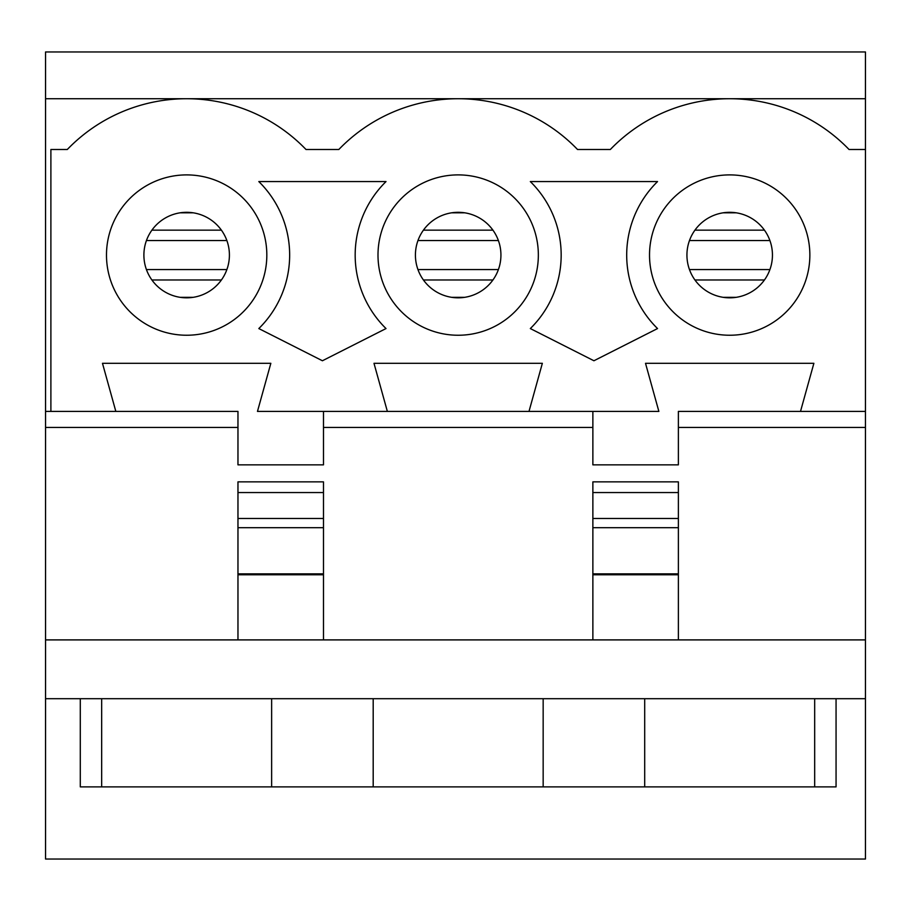 <?xml version="1.0" encoding="UTF-8"?>
<svg xmlns="http://www.w3.org/2000/svg" width="911" height="911" viewBox="0 0 911 911"><rect width="100%" height="100%" fill="white"/><g stroke="black" fill="none" stroke-linecap="round" stroke-linejoin="round"><path stroke-width="1.37" d="M865.45 639.898L45.55 639.898L45.55 859.039L865.45 859.039L865.45 427.441L678.376 427.441M592.867 427.441L323.485 427.441M237.965 427.441L45.55 427.441L45.55 639.898M387.357 411.408L528.995 411.408L542.352 363.307L373.988 363.307L387.357 411.408L257.471 411.408L270.84 363.307L102.476 363.307L115.834 411.408L50.891 411.408L50.891 149.506L67.289 149.506A165.688 165.688 0 0 1 306.016 149.506L338.812 149.506A165.688 165.688 0 0 1 577.54 149.506L610.324 149.506A165.688 165.688 0 0 1 849.052 149.506L865.45 149.506L865.45 411.408L800.507 411.408L813.876 363.307L645.512 363.307L658.869 411.408L528.995 411.408M592.867 411.408L592.867 464.849L678.376 464.849L678.376 411.408L800.507 411.408M865.45 427.441L865.45 411.408M865.45 149.506L865.45 98.73L729.688 98.73L865.45 98.73L865.45 51.961L45.55 51.961L45.55 98.73L186.653 98.73L45.55 98.73L45.55 411.408L50.891 411.408M258.815 328.564L322.414 360.756L386.013 328.564A102.989 102.989 0 0 1 386.013 181.574L258.815 181.574A102.989 102.989 0 0 1 258.815 328.564M530.327 328.564L593.926 360.756L657.537 328.564A102.989 102.989 0 0 1 657.537 181.574L530.327 181.574A102.989 102.989 0 0 1 530.327 328.564M649.52 255.069A80.168 80.168 0 0 1 769.772 185.639A80.168 80.168 0 0 1 769.772 324.498A80.168 80.168 0 0 1 649.52 255.069M377.997 255.069A80.168 80.168 0 0 1 498.26 185.639A80.168 80.168 0 0 1 498.26 324.498A80.168 80.168 0 0 1 377.997 255.069M106.485 255.069A80.168 80.168 0 0 1 226.737 185.639A80.168 80.168 0 0 1 226.737 324.498A80.168 80.168 0 0 1 106.485 255.069M186.653 98.73L729.688 98.73M80.293 698.691L80.293 786.876L836.059 786.876L836.059 698.691L45.55 698.691M865.45 698.691L836.059 698.691M729.688 212.309A42.76 42.76 0 0 1 766.72 276.443A42.76 42.76 0 0 1 692.656 276.443A42.76 42.76 0 0 1 729.688 212.309M115.834 411.408L237.965 411.408L237.965 464.849L323.485 464.849L323.485 411.408M45.55 411.408L45.55 427.441M814.673 786.876L814.673 698.691M644.703 786.876L644.703 698.691M543.161 786.876L543.161 698.691M458.176 212.309A42.76 42.76 0 0 1 495.208 276.443A42.76 42.76 0 0 1 421.144 276.443A42.76 42.76 0 0 1 458.176 212.309M373.191 786.876L373.191 698.691M271.637 786.876L271.637 698.691M186.653 212.309A42.76 42.76 0 0 1 223.685 276.443A42.76 42.76 0 0 1 149.62 276.443A42.76 42.76 0 0 1 186.653 212.309M101.668 786.876L101.668 698.691M323.485 639.898L323.485 574.773L237.965 574.773L237.965 639.898M323.485 492.544L323.485 573.862L237.965 573.862L237.965 481.862L323.485 481.862L323.485 492.544L237.965 492.544M323.485 573.862L323.485 574.773M237.965 573.862L237.965 574.773M592.867 639.898L592.867 481.862L678.376 481.862L678.376 639.898M736.19 297.328L723.186 297.328M736.19 212.81L723.186 212.81M464.678 297.328L451.674 297.328M464.678 212.81L451.674 212.81M193.155 297.328L180.15 297.328M193.155 212.81L180.15 212.81M323.485 527.708L237.965 527.708M323.485 518.473L237.965 518.473M592.867 574.773L678.376 574.773M592.867 492.544L678.376 492.544M592.867 518.473L678.376 518.473M592.867 573.862L678.376 573.862M592.867 527.708L678.376 527.708M764.443 279.973L694.934 279.973M764.443 230.153L694.934 230.153M492.931 279.973L423.421 279.973M492.931 230.153L423.421 230.153M221.407 279.973L151.898 279.973M221.407 230.153L151.898 230.153M769.92 269.565L689.468 269.565M769.92 240.561L689.468 240.561M498.397 269.565L417.944 269.565M498.397 240.561L417.944 240.561M226.873 269.565L146.432 269.565M226.873 240.561L146.432 240.561"/></g></svg>

